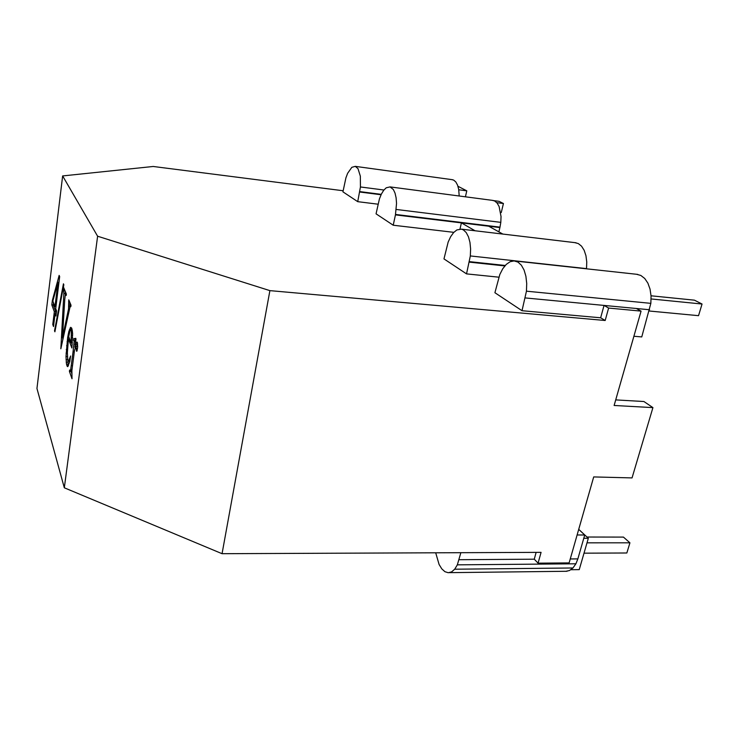 <?xml version="1.0" encoding="UTF-8"?>
<svg xmlns="http://www.w3.org/2000/svg" width="739" height="739" viewBox="0 0 739 739"><rect width="100%" height="100%" fill="white"/><g stroke="black" fill="none" stroke-linecap="round" stroke-linejoin="round"><path stroke-width="1.11" d="M584.004 553.178L626.848 552.984L629.924 542.814L623.448 537.096L586.978 537.022M629.924 542.814L586.997 542.832M500.672 212.453L501.264 212.527L503.435 203.521L499.121 201.341L493.911 200.648M503.435 203.521L496.774 202.652M649.221 311.008L698.531 315.673L702.05 304.025L651.124 298.953M651.05 295.794L694.438 300.173L702.05 304.025M574.831 242.641L578.277 243.556L581.538 246.161L584.161 250.299L585.944 255.685L586.757 261.948L586.517 268.811M576.069 242.78L461.487 229.155L456.878 229.931L453.617 232.554L450.651 236.683L448.167 242.041L443.973 258.909L466.531 273.883L498.843 277.18M461.487 229.155L463.408 229.912L466.226 232.573L468.471 236.84L469.967 242.429L470.604 248.96L470.327 255.943L466.531 273.883M459.981 229.025L461.413 222.882L475.029 230.762M586.544 268.627L470.327 255.943M505.227 265.467L469.376 261.634M395.439 214.883L393.222 225.219L376.059 213.83L379.43 198.883L381.379 194.071L383.689 190.292L386.211 187.808L390.044 186.902L393.333 189.498L395.014 193.055L396.104 197.793L396.538 203.401L395.439 214.883L488.71 226.199L502.834 234.069M393.222 225.219L453.82 232.342M492.331 200.352L494.631 200.962L497.125 203.068L499.111 206.532L501.033 216.527L500.811 222.365L396.28 209.46M498.88 231.87L499.989 227.141L395.504 214.439M500.811 222.365L499.989 227.141M451.852 179.623L453.691 180.113L455.852 181.988L457.561 185.138L458.697 189.36L459.196 195.992M357.731 201.664L342.933 191.844L345.917 177.85L347.626 173.305L351.838 167.319L355.265 166.358L357.99 168.621L360.346 176.187L360.438 186.967L357.731 201.664L378.045 204.195M383.911 190.015L360.438 186.967M381.241 194.357L359.754 191.604M465.413 196.814L466.789 190.838L457.958 186.274M458.762 189.766L466.789 190.838M633.896 336.263L641.757 336.919L650.847 303.35L651.059 296.034L650.043 289.125L647.881 283.129L644.731 278.474L640.842 275.453L636.482 274.252M514.122 260.913L510.132 261.708L506.261 264.396L502.751 268.756L499.823 274.474L494.908 292.718L522.011 310.713L526.445 291.184L526.713 283.499L525.9 276.266L524.062 270.012L521.346 265.181L517.947 262.077L514.122 260.913M525.244 297.928L649.581 309.752M650.847 303.35L526.445 291.184M600.65 317.788L605.176 320.495L608.622 308.061L604.049 305.419L600.65 317.788L522.011 310.713M469.293 262.133L504.82 265.92M488.71 226.199L499.915 227.557M636.362 308.496L641.073 311.119L614.118 405.48L652.925 407.614L632.048 477.911L593.703 476.923L569.132 562.906L538.075 563.164L534.269 559.192L536.126 552.375M608.622 308.061L641.073 311.119M359.69 192.011L381.056 194.745M570.259 558.952L577.852 558.896L575.903 563.792L457.339 564.836L460.85 552.689M457.339 564.836L454.697 569.215L451.594 571.894L448.259 572.734L444.915 571.69L441.793 568.864L439.095 564.485L435.705 552.8M459.104 559.709L534.269 559.192M64.321 487.795L36.95 388.474L62.639 175.928L97.613 236.221L64.321 487.795L222.06 553.696L541.068 552.356L538.075 563.164M578.711 529.383L584.734 534.99L577.113 534.981M577.852 558.896L584.734 534.99M575.903 563.792L572.947 567.977L569.436 570.545L565.631 571.349M583.792 538.269L588.318 538.269L578.72 529.336M570.896 569.723L579.247 569.63L588.318 538.269M572.947 567.977L454.697 569.215M62.639 175.928L153.222 166.478L343.145 190.754M76.505 351.182L76.034 346.277L74.473 350.489L71.895 370.544L72.016 378.765L69.42 371.458L69.605 370.054L70.288 370.793L70.732 369.343L73.069 351.672L74.103 341.935L73.586 338.758L75.738 338.323L75.978 338.933L74.907 347.145L76.385 342.702L76.93 342.028L77.346 342.406L77.678 346.97L76.884 351.21M70.011 307.008L60.838 348.79L63.877 293.328L63.582 287.369L66.371 294.057L66.196 295.461L65.743 294.981L65.189 295.905L64.755 299.609L62.464 337.806L68.515 309.059L68.773 299.84L71.009 305.198L70.824 306.639L70.011 307.008M63.831 284.746L54.898 331.802L54.529 330.776L63.434 283.804L63.831 284.746M55.711 308.662L56.543 310.879L55.915 315.996L55.083 313.752L53.504 326.536L52.774 324.467L54.344 311.747L51.822 304.902L52.367 300.394L59.148 275.388L59.665 276.617L55.711 308.662M70.593 355.986L69.78 361.713L67.72 366.636L66.464 364.133L65.993 356.558L67.646 337.529L68.866 331.321L70.732 327.303L71.803 328.319L72.616 333.372L71.859 347.958L68.422 338.878L67.378 352.595L67.739 359.256L68.561 361.269L70.593 355.986M97.613 236.221L269.892 290.63L222.06 553.696M269.892 290.63L605.176 320.495M615.707 399.901L643.918 401.517L652.925 407.614M58.732 282.501L59.111 281.116M55.573 313.789L55.813 311.858L53.263 305.013L53.531 302.851M52.367 300.394L53.023 300.45M51.822 304.902L53.263 305.013M54.344 311.747L55.813 311.858M52.774 324.467L53.753 324.541M55.083 313.752L56.182 313.835M57.956 282.437L52.857 301.041L54.972 306.676L57.956 282.437L58.935 282.52M54.972 306.676L55.952 306.75M54.529 330.776L55.083 330.813M70.501 306.528L70.565 304.145M65.3 295.554L65.346 291.609M62.769 339.755L62.889 337.843M68.598 301.263L69.392 301.327M68.672 301.595L69.531 301.669M68.912 302.916L70.094 303.018M69.004 304.292L70.584 304.413M68.986 305.613L70.565 305.734M68.884 306.796L70.094 306.897M68.515 309.059L69.346 309.124M67.859 312.375L68.588 312.431M62.464 337.806L63.175 337.862M65.743 294.981L66.251 295.027M63.415 288.746L64.191 288.81M63.794 290.769L65.041 290.87M63.877 293.328L65.411 293.457M72.228 344.771L71.434 342.684M70.944 329.871L71.683 328.125M69.05 338.924L69.198 337.908M66.843 365.629L68.441 365.722L67.6 358.156M69.133 360.918L69.928 360.965M68.561 361.269L69.854 361.353M68.422 338.878L69.595 338.961M70.131 327.904L71.618 328.014M69.503 329.252L71.101 329.363M68.866 331.321L69.826 331.386M68.247 334.074L69.152 334.139M67.646 337.529L69.087 337.631M67.064 341.677L68.09 341.751M66.593 345.723L67.692 345.787M66.261 349.538L67.452 349.621M66.067 353.15L67.378 353.233M65.993 356.558L67.471 356.641M66.039 359.597L67.628 359.69M66.196 362.128L67.785 362.221M66.464 364.133L68.053 364.225M67.258 366.452L67.886 366.479M71.387 331.368L70.63 329.853L70.011 330.767L68.709 336.642L70.999 342.656L71.387 331.368L72.459 331.442M71.544 333.021L72.598 333.086M71.591 335.118L72.671 335.192M71.507 337.511L72.662 337.594M70.999 342.656L72.404 342.748M70.63 329.853L72.237 329.963M71.138 330.315L72.302 330.398M76.339 350.277L77.216 350.332M76.828 346.332L77.623 343.857M75.646 341.446L75.212 338.868L75.895 338.73M75.175 347.94L75.276 347.173M71.738 373.491L71.138 370.849M76.385 342.702L77.438 342.776M75.711 344.411L77.364 344.522M74.907 347.145L75.452 347.182M73.586 338.758L75.212 338.868M73.457 340.319L75.082 340.43M73.928 340.744L75.563 340.855M74.103 341.935L75.572 342.028M74.002 344.041L75.304 344.134M73.069 351.672L74.306 351.755M71.258 365.629L72.496 365.703M70.732 369.343L72.034 369.417M70.51 370.313L71.914 370.396M70.288 370.793L71.877 370.886M69.42 371.458L71.046 371.541M76.034 346.277L77.687 346.388M76.228 348.623L77.521 348.706M493.282 200.472L390.044 186.902M637.729 274.4L515.222 261.033M452.647 179.734L355.265 166.358M567.007 571.275L449.46 572.651"/></g></svg>
